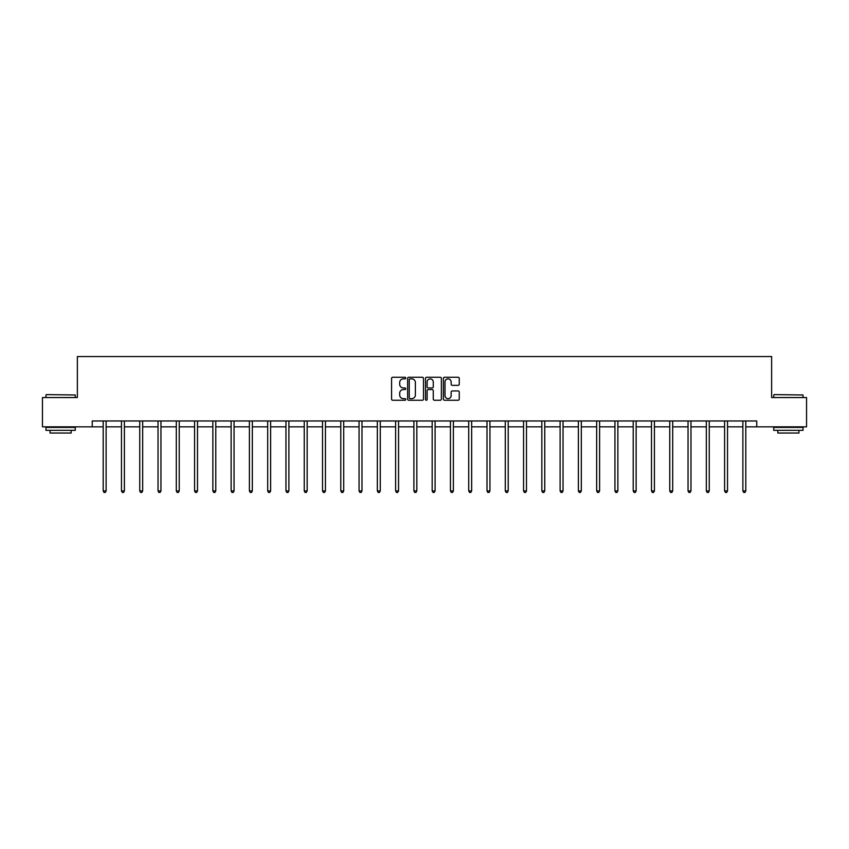 <?xml version="1.0" encoding="UTF-8"?>
<svg xmlns="http://www.w3.org/2000/svg" width="849" height="849" viewBox="0 0 849 849"><rect width="100%" height="100%" fill="white"/><g stroke="black" fill="none" stroke-linecap="round" stroke-linejoin="round"><path stroke-width="1.27" d="M405.758 378.06A0.807 0.807 0 0 0 404.952 377.253L392.737 377.253A1.146 1.146 0 0 0 391.58 378.41L391.58 399.104A1.146 1.146 0 0 0 392.737 400.25L404.952 400.25A0.807 0.807 0 0 0 405.758 399.454A0.807 0.807 0 0 0 404.952 398.648L403.371 398.648A3.683 3.683 0 0 1 399.688 394.965L399.688 393.236A3.683 3.683 0 0 1 403.371 389.564L404.952 389.564A0.807 0.807 0 0 0 405.758 388.757A0.807 0.807 0 0 0 404.952 387.951L403.371 387.951A3.683 3.683 0 0 1 399.688 384.268L399.688 382.549A3.683 3.683 0 0 1 403.371 378.866L404.952 378.866A0.807 0.807 0 0 0 405.758 378.06M458.11 385.361A1.146 1.146 0 0 0 459.256 384.215L459.256 378.41A1.146 1.146 0 0 0 458.11 377.253L444.536 377.253A1.146 1.146 0 0 0 443.39 378.41L443.39 399.104A1.146 1.146 0 0 0 444.536 400.25L458.11 400.25A1.146 1.146 0 0 0 459.256 399.104L459.256 392.089A1.146 1.146 0 0 0 458.11 390.943L452.305 390.943A1.146 1.146 0 0 0 451.148 392.089L451.148 395.57A3.078 3.078 0 0 1 448.07 398.648A3.078 3.078 0 0 1 445.003 395.57L445.003 381.944A3.078 3.078 0 0 1 448.07 378.866A3.078 3.078 0 0 1 451.148 381.944L451.148 384.215A1.146 1.146 0 0 0 452.305 385.361L458.11 385.361M92.244 426.835L42.45 426.835L42.45 397.544L77.365 397.544L77.365 356.538L771.635 356.538L771.635 397.544L806.55 397.544L806.55 426.835L756.756 426.835L756.756 420.977L92.244 420.977L92.244 426.835L103.196 426.835M423.492 378.41A1.146 1.146 0 0 0 422.346 377.253L408.772 377.253A1.146 1.146 0 0 0 407.626 378.41L407.626 399.104A1.146 1.146 0 0 0 408.772 400.25L422.346 400.25A1.146 1.146 0 0 0 423.492 399.104L423.492 378.41M426.654 377.253L440.228 377.253A1.146 1.146 0 0 1 441.374 378.41L441.374 399.104A1.146 1.146 0 0 1 440.228 400.25L434.423 400.25A1.146 1.146 0 0 1 433.266 399.104L433.266 390.71A1.146 1.146 0 0 0 432.12 389.564L428.267 389.564A1.146 1.146 0 0 0 427.121 390.71L427.121 399.454A0.807 0.807 0 0 1 426.315 400.25A0.807 0.807 0 0 1 425.508 399.454L425.508 378.41A1.146 1.146 0 0 1 426.654 377.253M106.125 426.835L121.471 426.835M124.4 426.835L139.745 426.835M142.674 426.835L158.031 426.835M160.96 426.835L176.305 426.835M179.235 426.835L194.58 426.835M197.509 426.835L212.855 426.835M215.784 426.835L231.13 426.835M234.059 426.835L249.404 426.835M252.333 426.835L267.69 426.835M270.619 426.835L285.964 426.835M288.893 426.835L304.239 426.835M307.168 426.835L322.514 426.835M325.443 426.835L340.789 426.835M343.718 426.835L359.063 426.835M361.992 426.835L377.349 426.835M380.278 426.835L395.623 426.835M398.552 426.835L413.898 426.835M416.827 426.835L432.173 426.835M435.102 426.835L450.448 426.835M453.377 426.835L468.722 426.835M471.651 426.835L487.008 426.835M489.937 426.835L505.282 426.835M508.211 426.835L523.557 426.835M526.486 426.835L541.832 426.835M544.761 426.835L560.107 426.835M563.036 426.835L578.381 426.835M581.31 426.835L596.667 426.835M599.596 426.835L614.941 426.835M617.87 426.835L633.216 426.835M636.145 426.835L651.491 426.835M654.42 426.835L669.765 426.835M672.695 426.835L688.04 426.835M690.969 426.835L706.326 426.835M709.255 426.835L724.6 426.835M727.529 426.835L742.875 426.835M745.804 426.835L756.756 426.835M410.035 378.866A0.807 0.807 0 0 0 409.239 379.673L409.239 397.841A0.807 0.807 0 0 0 410.035 398.648L411.701 398.648A3.683 3.683 0 0 0 415.384 394.965L415.384 382.549A3.683 3.683 0 0 0 411.701 378.866L410.035 378.866M433.266 381.997A3.078 3.078 0 0 0 430.188 378.919A3.078 3.078 0 0 0 427.121 381.997L427.121 386.804A1.146 1.146 0 0 0 428.267 387.951L432.12 387.951A1.146 1.146 0 0 0 433.266 386.804L433.266 381.997M106.274 420.977L106.21 421.146A1.167 1.167 0 0 0 106.125 421.582L106.125 490.945L103.196 490.945L103.196 421.582A1.167 1.167 0 0 0 103.111 421.146L103.047 420.977M106.125 490.945L105.244 492.462L104.077 492.462L103.196 490.945M46.313 394.615L75.253 394.965L46.313 394.615M60.608 430.347L45.963 430.347L45.963 427.418L75.253 427.418L75.253 430.347L60.608 430.347M71.157 430.347L71.157 433.043L50.07 433.043L50.07 430.347M774.097 394.615L803.037 394.965L774.097 394.615M788.392 430.347L773.747 430.347L773.747 427.418L803.037 427.418L803.037 430.347L788.392 430.347M798.93 430.347L798.93 433.043L777.843 433.043L777.843 430.347M124.559 420.977L124.485 421.146A1.167 1.167 0 0 0 124.4 421.582L124.4 490.945L121.471 490.945L121.471 421.582A1.167 1.167 0 0 0 121.386 421.146L121.322 420.977M124.4 490.945L123.519 492.462L122.352 492.462L121.471 490.945M142.834 420.977L142.759 421.146A1.167 1.167 0 0 0 142.674 421.582L142.674 490.945L139.745 490.945L139.745 421.582A1.167 1.167 0 0 0 139.66 421.146L139.597 420.977M142.674 490.945L141.804 492.462L140.626 492.462L139.745 490.945M161.108 420.977L161.034 421.146A1.167 1.167 0 0 0 160.96 421.582L160.96 490.945L158.031 490.945L158.031 421.582A1.167 1.167 0 0 0 157.946 421.146L157.872 420.977M160.96 490.945L160.079 492.462L158.901 492.462L158.031 490.945M179.383 420.977L179.319 421.146A1.167 1.167 0 0 0 179.235 421.582L179.235 490.945L176.305 490.945L176.305 421.582A1.167 1.167 0 0 0 176.221 421.146L176.146 420.977M179.235 490.945L178.354 492.462L177.176 492.462L176.305 490.945M197.658 420.977L197.594 421.146A1.167 1.167 0 0 0 197.509 421.582L197.509 490.945L194.58 490.945L194.58 421.582A1.167 1.167 0 0 0 194.495 421.146L194.421 420.977M197.509 490.945L196.628 492.462L195.461 492.462L194.58 490.945M215.943 420.977L215.869 421.146A1.167 1.167 0 0 0 215.784 421.582L215.784 490.945L212.855 490.945L212.855 421.582A1.167 1.167 0 0 0 212.77 421.146L212.706 420.977M215.784 490.945L214.903 492.462L213.736 492.462L212.855 490.945M234.218 420.977L234.144 421.146A1.167 1.167 0 0 0 234.059 421.582L234.059 490.945L231.13 490.945L231.13 421.582A1.167 1.167 0 0 0 231.045 421.146L230.981 420.977M234.059 490.945L233.178 492.462L232.01 492.462L231.13 490.945M252.493 420.977L252.418 421.146A1.167 1.167 0 0 0 252.333 421.582L252.333 490.945L249.404 490.945L249.404 421.582A1.167 1.167 0 0 0 249.319 421.146L249.256 420.977M252.333 490.945L251.463 492.462L250.285 492.462L249.404 490.945M270.767 420.977L270.704 421.146A1.167 1.167 0 0 0 270.619 421.582L270.619 490.945L267.69 490.945L267.69 421.582A1.167 1.167 0 0 0 267.605 421.146L267.531 420.977M270.619 490.945L269.738 492.462L268.56 492.462L267.69 490.945M289.042 420.977L288.978 421.146A1.167 1.167 0 0 0 288.893 421.582L288.893 490.945L285.964 490.945L285.964 421.582A1.167 1.167 0 0 0 285.88 421.146L285.805 420.977M288.893 490.945L288.013 492.462L286.845 492.462L285.964 490.945M307.317 420.977L307.253 421.146A1.167 1.167 0 0 0 307.168 421.582L307.168 490.945L304.239 490.945L304.239 421.582A1.167 1.167 0 0 0 304.154 421.146L304.08 420.977M307.168 490.945L306.287 492.462L305.12 492.462L304.239 490.945M325.602 420.977L325.528 421.146A1.167 1.167 0 0 0 325.443 421.582L325.443 490.945L322.514 490.945L322.514 421.582A1.167 1.167 0 0 0 322.429 421.146L322.365 420.977M325.443 490.945L324.562 492.462L323.395 492.462L322.514 490.945M343.877 420.977L343.803 421.146A1.167 1.167 0 0 0 343.718 421.582L343.718 490.945L340.789 490.945L340.789 421.582A1.167 1.167 0 0 0 340.704 421.146L340.64 420.977M343.718 490.945L342.837 492.462L341.669 492.462L340.789 490.945M362.152 420.977L362.077 421.146A1.167 1.167 0 0 0 361.992 421.582L361.992 490.945L359.063 490.945L359.063 421.582A1.167 1.167 0 0 0 358.978 421.146L358.915 420.977M361.992 490.945L361.122 492.462L359.944 492.462L359.063 490.945M380.426 420.977L380.363 421.146A1.167 1.167 0 0 0 380.278 421.582L380.278 490.945L377.349 490.945L377.349 421.582A1.167 1.167 0 0 0 377.264 421.146L377.189 420.977M380.278 490.945L379.397 492.462L378.219 492.462L377.349 490.945M398.701 420.977L398.637 421.146A1.167 1.167 0 0 0 398.552 421.582L398.552 490.945L395.623 490.945L395.623 421.582A1.167 1.167 0 0 0 395.538 421.146L395.464 420.977M398.552 490.945L397.672 492.462L396.504 492.462L395.623 490.945M416.976 420.977L416.912 421.146A1.167 1.167 0 0 0 416.827 421.582L416.827 490.945L413.898 490.945L413.898 421.582A1.167 1.167 0 0 0 413.813 421.146L413.739 420.977M416.827 490.945L415.946 492.462L414.779 492.462L413.898 490.945M435.261 420.977L435.187 421.146A1.167 1.167 0 0 0 435.102 421.582L435.102 490.945L432.173 490.945L432.173 421.582A1.167 1.167 0 0 0 432.088 421.146L432.024 420.977M435.102 490.945L434.221 492.462L433.054 492.462L432.173 490.945M453.536 420.977L453.462 421.146A1.167 1.167 0 0 0 453.377 421.582L453.377 490.945L450.448 490.945L450.448 421.582A1.167 1.167 0 0 0 450.363 421.146L450.299 420.977M453.377 490.945L452.496 492.462L451.328 492.462L450.448 490.945M471.811 420.977L471.736 421.146A1.167 1.167 0 0 0 471.651 421.582L471.651 490.945L468.722 490.945L468.722 421.582A1.167 1.167 0 0 0 468.637 421.146L468.574 420.977M471.651 490.945L470.781 492.462L469.603 492.462L468.722 490.945M490.085 420.977L490.022 421.146A1.167 1.167 0 0 0 489.937 421.582L489.937 490.945L487.008 490.945L487.008 421.582A1.167 1.167 0 0 0 486.923 421.146L486.848 420.977M489.937 490.945L489.056 492.462L487.878 492.462L487.008 490.945M508.36 420.977L508.296 421.146A1.167 1.167 0 0 0 508.211 421.582L508.211 490.945L505.282 490.945L505.282 421.582A1.167 1.167 0 0 0 505.197 421.146L505.123 420.977M508.211 490.945L507.331 492.462L506.163 492.462L505.282 490.945M526.635 420.977L526.571 421.146A1.167 1.167 0 0 0 526.486 421.582L526.486 490.945L523.557 490.945L523.557 421.582A1.167 1.167 0 0 0 523.472 421.146L523.398 420.977M526.486 490.945L525.605 492.462L524.438 492.462L523.557 490.945M544.92 420.977L544.846 421.146A1.167 1.167 0 0 0 544.761 421.582L544.761 490.945L541.832 490.945L541.832 421.582A1.167 1.167 0 0 0 541.747 421.146L541.683 420.977M544.761 490.945L543.88 492.462L542.713 492.462L541.832 490.945M563.195 420.977L563.12 421.146A1.167 1.167 0 0 0 563.036 421.582L563.036 490.945L560.107 490.945L560.107 421.582A1.167 1.167 0 0 0 560.022 421.146L559.958 420.977M563.036 490.945L562.155 492.462L560.987 492.462L560.107 490.945M581.469 420.977L581.395 421.146A1.167 1.167 0 0 0 581.31 421.582L581.31 490.945L578.381 490.945L578.381 421.582A1.167 1.167 0 0 0 578.296 421.146L578.233 420.977M581.31 490.945L580.44 492.462L579.262 492.462L578.381 490.945M599.744 420.977L599.681 421.146A1.167 1.167 0 0 0 599.596 421.582L599.596 490.945L596.667 490.945L596.667 421.582A1.167 1.167 0 0 0 596.582 421.146L596.507 420.977M599.596 490.945L598.715 492.462L597.537 492.462L596.667 490.945M618.019 420.977L617.955 421.146A1.167 1.167 0 0 0 617.87 421.582L617.87 490.945L614.941 490.945L614.941 421.582A1.167 1.167 0 0 0 614.856 421.146L614.782 420.977M617.87 490.945L616.99 492.462L615.822 492.462L614.941 490.945M636.294 420.977L636.23 421.146A1.167 1.167 0 0 0 636.145 421.582L636.145 490.945L633.216 490.945L633.216 421.582A1.167 1.167 0 0 0 633.131 421.146L633.057 420.977M636.145 490.945L635.264 492.462L634.097 492.462L633.216 490.945M654.579 420.977L654.505 421.146A1.167 1.167 0 0 0 654.42 421.582L654.42 490.945L651.491 490.945L651.491 421.582A1.167 1.167 0 0 0 651.406 421.146L651.342 420.977M654.42 490.945L653.539 492.462L652.372 492.462L651.491 490.945M672.854 420.977L672.779 421.146A1.167 1.167 0 0 0 672.695 421.582L672.695 490.945L669.765 490.945L669.765 421.582A1.167 1.167 0 0 0 669.681 421.146L669.617 420.977M672.695 490.945L671.824 492.462L670.646 492.462L669.765 490.945M691.128 420.977L691.054 421.146A1.167 1.167 0 0 0 690.969 421.582L690.969 490.945L688.04 490.945L688.04 421.582A1.167 1.167 0 0 0 687.966 421.146L687.892 420.977M690.969 490.945L690.099 492.462L688.921 492.462L688.04 490.945M709.403 420.977L709.34 421.146A1.167 1.167 0 0 0 709.255 421.582L709.255 490.945L706.326 490.945L706.326 421.582A1.167 1.167 0 0 0 706.241 421.146L706.166 420.977M709.255 490.945L708.374 492.462L707.196 492.462L706.326 490.945M727.678 420.977L727.614 421.146A1.167 1.167 0 0 0 727.529 421.582L727.529 490.945L724.6 490.945L724.6 421.582A1.167 1.167 0 0 0 724.515 421.146L724.441 420.977M727.529 490.945L726.648 492.462L725.481 492.462L724.6 490.945M745.953 420.977L745.889 421.146A1.167 1.167 0 0 0 745.804 421.582L745.804 490.945L742.875 490.945L742.875 421.582A1.167 1.167 0 0 0 742.79 421.146L742.726 420.977M745.804 490.945L744.923 492.462L743.756 492.462L742.875 490.945M45.963 397.544L45.963 394.965M52.638 427.418L52.638 426.835M68.578 427.418L68.578 426.835M75.253 397.544L75.253 394.965M773.747 397.544L773.747 394.965M780.422 427.418L780.422 426.835M796.362 427.418L796.362 426.835M803.037 397.544L803.037 394.965"/></g></svg>
